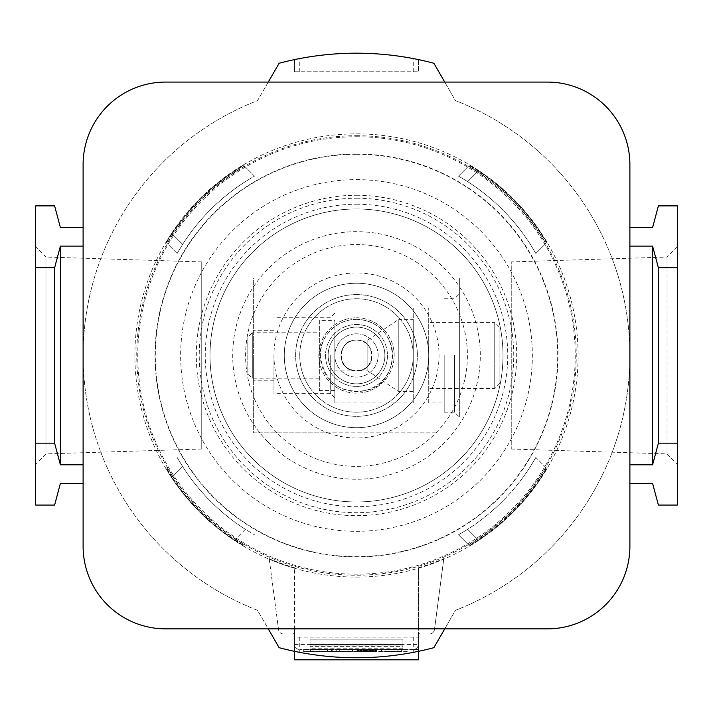 <?xml version="1.0" encoding="UTF-8"?>
<svg xmlns="http://www.w3.org/2000/svg" width="713" height="713" viewBox="0 0 713 713"><rect width="100%" height="100%" fill="white"/><g stroke="black" fill="none" stroke-linecap="round" stroke-linejoin="round"><path stroke-width="0.53" stroke-dasharray="3.56 2.67" d="M341.028 355.466C340.065 375.448 372.944 375.421 371.972 355.466C371.063 346.063 365.903 340.903 356.5 339.994A15.472 15.472 0 0 1 369.904 363.202A15.472 15.472 0 0 1 343.096 363.202A15.472 15.472 0 0 1 356.5 339.994C347.097 340.903 341.937 346.063 341.028 355.466M356.5 370.947A15.472 15.472 0 0 0 371.972 355.466A15.472 15.472 0 0 0 356.5 339.994A15.472 15.472 0 0 0 341.028 355.466A15.472 15.472 0 0 0 356.5 370.947M356.5 327.098A28.368 28.368 0 0 1 381.072 369.655A28.368 28.368 0 0 1 331.928 369.655A28.368 28.368 0 0 1 356.5 327.098A28.368 28.368 0 0 1 381.072 369.655A28.368 28.368 0 0 1 331.928 369.655A28.368 28.368 0 0 1 356.5 327.098M356.5 319.362A36.105 36.105 0 0 1 387.774 373.523A36.105 36.105 0 0 1 325.226 373.523A36.105 36.105 0 0 1 356.5 319.362M356.5 324.522A30.953 30.953 0 0 1 383.3 370.947A30.953 30.953 0 0 1 329.7 370.947A30.953 30.953 0 0 1 356.5 324.522A30.953 30.953 0 0 0 325.547 355.466A30.953 30.953 0 0 0 356.5 386.419A30.953 30.953 0 0 0 387.453 355.466A30.953 30.953 0 0 0 356.5 324.522M459.671 355.466L459.671 417.372L459.671 355.466M454.511 355.466L454.511 412.212L454.511 355.466M444.19 355.466L444.19 412.212L444.19 355.466M334.834 355.466L334.834 402.925L334.834 355.466M413.246 649.498L299.754 649.498L413.246 649.498A5.16 5.16 0 0 0 418.397 644.338L418.397 651.343A302.276 302.276 0 0 0 433.878 647.68L455.438 610.328A273.391 273.391 0 0 0 455.438 100.604L433.878 63.261A302.276 302.276 0 0 0 418.397 59.598L418.397 71.755L418.397 59.598L413.246 58.564A302.276 302.276 0 0 0 299.754 58.564L294.603 59.598A302.276 302.276 0 0 0 279.122 63.261L257.562 100.604A273.391 273.391 0 0 0 257.562 610.328L279.122 647.68A302.276 302.276 0 0 0 294.603 651.343L299.754 652.377A302.276 302.276 0 0 0 413.246 652.377L418.397 651.343L418.397 637.119L294.603 637.119L294.603 651.343L294.603 628.857L294.603 644.338A5.16 5.16 0 0 0 299.754 649.498A5.16 5.16 0 0 1 294.603 644.338L294.603 659.81L294.603 644.445L294.603 659.81L418.397 659.81L418.397 649.498L413.246 649.498A5.16 5.16 0 0 0 418.397 644.338L418.397 637.119L294.603 637.119L294.603 651.343M407.185 651.557L303.64 651.557L331.59 651.557L331.59 649.498L303.64 649.498L381.607 649.498L331.59 649.498L331.59 651.557L331.59 649.498L331.59 651.557L381.607 651.557L381.607 649.498L407.185 649.498L381.607 649.498L385.1 649.498L381.607 649.498L381.607 651.557L407.185 651.557L407.185 649.498M319.914 649.498L310.61 649.498L327.472 649.498L319.914 649.498L319.914 651.557L327.472 651.557L312.945 651.557L312.945 649.498L312.945 651.557L310.61 651.557L319.914 651.557L319.914 649.498M336.224 649.498L352.507 649.498L336.224 649.498L336.224 651.557L336.224 649.498M355.992 649.498L339.718 649.498L371.099 649.498L355.992 649.498L355.992 651.557L371.099 651.557L371.099 649.498M360.27 649.498L373.665 649.498L360.27 649.498L360.27 651.557L360.359 649.498M373.772 649.498L358.14 649.498L376.687 649.498L373.772 649.498L373.772 651.557L373.665 649.498L361.669 649.498L376.482 649.498L373.665 649.498L373.665 651.557L373.772 649.498M397.881 649.498L385.1 649.498L401.366 649.498L397.881 649.498L397.881 651.557L397.881 649.498L397.881 651.557L401.366 651.557L401.366 649.498L401.366 651.557L397.881 651.557L397.881 649.498M269.273 559.188L278.533 629.534A5.16 5.16 0 0 0 283.649 634.017L292.535 634.017A2.068 2.068 0 0 0 294.603 631.959L294.603 628.857L418.397 628.857L418.397 567.762L418.397 631.959A2.068 2.068 0 0 0 420.465 634.017L429.351 634.017A5.16 5.16 0 0 0 434.467 629.534L443.798 558.644L434.467 629.534A5.16 5.16 0 0 1 429.351 634.017L420.465 634.017A2.068 2.068 0 0 1 418.397 631.959L418.397 649.498L418.397 628.857L294.603 628.857L294.603 568.252A221.609 221.609 0 0 1 269.273 559.188L269.202 558.644A221.137 221.137 0 0 0 294.603 567.762M269.202 558.644L278.533 629.534A5.16 5.16 0 0 0 283.649 634.017L292.535 634.017A2.068 2.068 0 0 0 294.603 631.959L294.603 568.252M418.397 567.762A221.137 221.137 0 0 0 443.798 558.644M418.397 568.252A221.609 221.609 0 0 0 443.727 559.188M356.5 577.084A221.618 221.618 0 0 0 548.422 244.657A221.618 221.618 0 0 0 164.578 244.657A221.618 221.618 0 0 0 356.5 577.084M478.592 540.294A221.511 221.511 0 0 0 541.327 477.558L546.933 468.575L541.042 477.273A221.119 221.119 0 0 1 478.307 540.008L469.35 545.65L478.592 540.294L467.621 529.322L458.521 534.812L467.621 529.322A206.333 206.333 0 0 0 530.356 466.587A206.333 206.333 0 0 1 467.621 529.322L458.521 534.812L467.621 529.322A206.333 206.333 0 0 0 530.356 466.587A206.333 206.333 0 0 1 467.621 529.322L478.129 539.83L469.136 545.427L458.521 534.812L469.136 545.427M171.673 233.383A221.511 221.511 0 0 1 234.408 170.639L243.391 165.033L234.693 170.924A221.119 221.119 0 0 0 171.958 233.659L166.067 242.367L171.673 233.383L182.644 244.345L177.154 253.445L182.644 244.345A206.333 206.333 0 0 1 245.379 181.61L254.479 176.12L243.65 165.291M468.566 544.866L477.532 539.233A220.041 220.041 0 0 0 540.267 476.498L545.891 467.532L546.461 468.102L540.864 477.095A220.87 220.87 0 0 1 478.129 539.83M172.136 233.846A220.87 220.87 0 0 1 234.871 171.102L243.864 165.505L244.434 166.076L235.468 171.699A220.041 220.041 0 0 0 172.733 234.434L167.109 243.4L166.539 242.83L172.136 233.846L182.644 244.345L177.154 253.445L166.325 242.616M478.592 170.639A221.511 221.511 0 0 1 541.327 233.383L546.933 242.367L541.042 233.659A221.119 221.119 0 0 0 478.307 170.924L469.609 165.033L478.592 170.639L467.621 181.61L458.521 176.12L467.621 181.61A206.333 206.333 0 0 1 530.356 244.345L535.846 253.445L530.356 244.345A206.333 206.333 0 0 0 467.621 181.61A206.333 206.333 0 0 1 530.356 244.345A206.333 206.333 0 0 0 467.621 181.61L458.521 176.12L469.136 165.505L468.566 166.076L477.532 171.699A220.041 220.041 0 0 1 540.267 234.434L545.891 243.4L546.461 242.83L540.864 233.846A220.87 220.87 0 0 0 478.129 171.102L469.136 165.505M171.958 477.273L166.067 468.575L171.673 477.558L182.644 466.587L177.154 457.488L182.644 466.587A206.333 206.333 0 0 0 245.379 529.322L254.479 534.812L245.379 529.322A206.333 206.333 0 0 1 182.644 466.587A206.333 206.333 0 0 0 245.379 529.322A206.333 206.333 0 0 1 182.644 466.587L177.154 457.488L182.644 466.587L171.958 477.273A221.119 221.119 0 0 0 234.693 540.008L245.379 529.322L254.479 534.812L245.379 529.322L234.408 540.294A221.511 221.511 0 0 1 171.673 477.558M234.408 540.294L243.65 545.65L234.693 540.008M172.733 476.498L167.109 467.532L166.539 468.102L172.136 477.095L182.644 466.587L172.733 476.498A220.041 220.041 0 0 0 235.468 539.233L234.871 539.83A220.87 220.87 0 0 1 172.136 477.095M234.871 539.83L243.864 545.427L244.434 544.866L235.468 539.233M499.902 327.615L499.902 383.327L499.902 327.615L494.742 322.454L494.742 388.478L494.742 322.454L428.718 322.454L428.718 388.478L428.718 322.454M428.718 402.925L428.718 308.007L428.718 402.925L444.19 402.925M413.246 308.007L413.246 402.925L413.246 308.007L334.834 308.007M413.246 319.362L413.246 391.58L413.246 319.362L398.799 319.362L398.799 391.58L398.799 319.362L367.846 339.994L367.846 370.947L367.846 339.994L334.834 339.994L334.834 370.947L334.834 339.994M334.834 320.395L334.834 390.546L334.834 320.395L319.362 320.395L319.362 390.546L319.362 320.395M319.362 332.775L319.362 378.166L319.362 332.775L252.304 332.775L252.304 378.166L252.304 332.775L247.144 337.926L247.144 373.006L247.144 337.926M356.5 333.8A21.666 21.666 0 0 1 375.261 366.304A21.666 21.666 0 0 1 337.739 366.304A21.666 21.666 0 0 1 356.5 333.8A21.666 21.666 0 0 1 375.261 366.304A21.666 21.666 0 0 1 337.739 366.304A21.666 21.666 0 0 1 356.5 333.8M356.5 317.811A37.655 37.655 0 0 1 389.111 374.298A37.655 37.655 0 0 1 323.889 374.298A37.655 37.655 0 0 1 356.5 317.811A37.655 37.655 0 0 1 389.111 374.298A37.655 37.655 0 0 1 323.889 374.298A37.655 37.655 0 0 1 356.5 317.811M356.5 298.729A56.746 56.746 0 0 1 405.644 383.844A56.746 56.746 0 0 1 307.356 383.844A56.746 56.746 0 0 1 356.5 298.729A56.746 56.746 0 0 0 299.754 355.466A56.746 56.746 0 0 0 356.5 412.212A56.746 56.746 0 0 0 413.246 355.466A56.746 56.746 0 0 0 356.5 298.729M356.5 339.994C376.473 339.023 376.455 371.91 356.509 370.947C336.536 371.919 336.536 339.023 356.5 339.994M243.391 165.033L254.479 176.12L245.379 181.61A206.333 206.333 0 0 0 182.644 244.345A206.333 206.333 0 0 1 245.379 181.61A206.333 206.333 0 0 0 182.644 244.345L171.958 233.659M166.539 242.83L166.067 242.367M356.5 154.293A201.173 201.173 0 0 1 557.673 355.466A201.173 201.173 0 0 1 356.5 556.648A201.173 201.173 0 0 1 155.327 355.466A201.173 201.173 0 0 1 356.5 154.293M444.743 82.075L165.639 82.075A82.53 82.53 0 0 0 83.109 164.605L83.109 546.327A82.53 82.53 0 0 0 165.639 628.857L547.361 628.857A82.53 82.53 0 0 0 629.891 546.327L629.891 164.605A82.53 82.53 0 0 0 547.361 82.075L444.743 82.075L455.438 100.604A273.391 273.391 0 0 1 455.438 610.328L444.743 628.857M294.603 71.755L294.603 59.598L294.603 71.755L418.397 71.755L294.603 71.755M201.752 261.912L201.752 449.03L201.752 261.912L45.962 257.045L45.962 453.896L45.962 257.045L35.65 246.404L35.65 464.528L35.65 246.404M677.35 246.404L677.35 464.528L677.35 246.404L667.038 257.045L667.038 453.896L667.038 257.045L511.248 261.912L511.248 449.03L511.248 261.912M303.64 651.557L303.64 649.498M381.607 651.557L381.607 649.498L381.607 651.557L385.1 651.557L385.1 649.498L385.1 651.557L397.881 651.557L385.1 651.557L385.1 649.498L385.1 651.557L381.607 651.557L381.607 649.498L381.607 651.557M310.61 651.557L310.61 649.498L310.61 651.557M332.739 651.557L349.022 651.557L349.022 649.498L349.022 651.557L352.507 651.557L352.507 649.498L352.507 651.557L332.739 651.557L332.739 649.498L332.739 651.557M371.099 651.557L355.992 651.557M339.718 651.557L339.718 649.498M357.142 651.557L357.142 649.498M361.268 651.557L361.268 649.498M367.623 651.557L367.623 649.498M369.441 651.557L369.441 649.498M370.947 651.557L370.947 649.498M373.665 651.557L358.14 651.557L372.756 651.557L372.756 649.498L372.756 651.557L373.665 651.557L373.665 649.498M373.157 651.557L373.157 649.498M370.243 651.557L370.243 649.498M369.227 651.557L369.227 649.498M366.411 651.557L366.411 649.498M363.487 651.557L363.487 649.498M362.07 651.557L362.07 649.498L362.07 651.557M360.769 651.557L360.769 649.498M358.14 651.557L358.14 649.498L358.14 651.557M360.466 651.557L360.466 649.498M361.821 651.557L361.821 649.498M363.38 651.557L363.38 649.498M364.495 651.557L364.495 649.498M366.91 651.557L366.91 649.498M368.22 651.557L368.22 649.498M369.539 651.557L369.539 649.498L369.539 651.557M370.644 651.557L370.644 649.498L370.644 651.557M371.749 651.557L371.749 649.498M374.976 651.557L374.976 649.498M375.484 651.557L375.484 649.498M375.885 651.557L375.885 649.498M376.482 651.557L376.482 649.498M373.059 651.557L373.059 649.498M370.537 651.557L370.537 649.498M368.327 651.557L368.327 649.498M367.017 651.557L367.017 649.498M365.6 651.557L365.6 649.498M364.396 651.557L364.396 649.498M361.669 651.557L361.669 649.498M362.89 651.557L362.89 649.498M363.986 651.557L363.986 649.498M367.222 651.557L367.222 649.498M369.022 651.557L369.022 649.498M372.302 651.557L372.302 649.498M375.029 651.557L375.029 649.498M376.687 651.557L376.687 649.498M376.312 651.557L376.312 649.498M374.69 651.557L374.69 649.498M372.551 651.557L372.551 649.498M371.446 651.557L371.446 649.498M370.341 651.557L370.341 649.498M369.129 651.557L369.129 649.498M366.108 651.557L366.108 649.498M364.7 651.557L364.7 649.498M363.291 651.557L363.291 649.498M361.072 651.557L361.072 649.498M360.056 651.557L360.056 649.498M359.254 651.557L359.254 649.498M358.541 651.557L358.541 649.498M357.944 651.557L357.944 649.498M357.543 651.557L357.543 649.498M357.24 651.557L357.24 649.498M402.925 646.014L310.075 646.014L310.075 639.178L310.075 646.638L402.925 646.638L402.925 639.178L402.925 646.014L402.925 644.766L310.075 644.766L310.075 639.178L310.075 649.142L402.925 649.142L402.925 639.178L402.925 644.766M310.075 646.014L310.075 644.766M310.075 644.463L402.925 644.463L402.925 639.178L310.075 639.178L310.075 645.078L402.925 645.078L402.925 639.178L310.075 639.178L310.075 648.197L402.925 648.197L402.925 639.178L310.075 639.178L402.925 639.178L310.075 639.178L310.075 645.078M310.075 651.361L402.925 651.361L402.925 639.178L310.075 639.178L402.925 639.178L310.075 639.178L310.075 648.197M418.397 651.343L418.397 649.498L299.754 649.498M402.925 644.463L402.925 645.078M310.075 646.638L310.075 649.142M402.925 646.638L402.925 649.142M402.925 651.361L402.925 648.197M418.397 659.81L418.397 644.445L418.397 659.81M629.891 483.396L629.891 464.823L629.891 483.396L652.591 483.396L658.393 505.062L677.35 505.062L677.35 205.879L658.393 205.879L652.591 227.545L629.891 227.545L629.891 246.11L629.891 227.545M652.591 464.823L652.591 246.11L629.891 246.11L629.891 464.823L652.591 464.823L658.393 443.156L658.393 267.776L652.591 246.11M54.607 267.776L54.607 443.156L60.409 464.823L83.109 464.823L83.109 246.11L60.409 246.11L54.607 267.776L35.65 267.776L35.65 205.879L54.607 205.879L60.409 227.545L83.109 227.545L83.109 246.11L83.109 227.545M60.409 464.823L60.409 246.11M83.109 483.396L83.109 464.823L83.109 483.396L60.409 483.396L54.607 505.062L35.65 505.062L35.65 267.776M54.607 443.156L35.65 443.156M677.35 443.156L658.393 443.156M677.35 267.776L658.393 267.776M268.257 82.075L257.562 100.604A273.391 273.391 0 0 0 257.562 610.328L268.257 628.857M356.5 208.971A146.495 146.495 0 0 1 483.369 428.718A146.495 146.495 0 0 1 229.631 428.718A146.495 146.495 0 0 1 356.5 208.971A146.495 146.495 0 0 1 483.369 428.718A146.495 146.495 0 0 1 229.631 428.718A146.495 146.495 0 0 1 356.5 208.971M172.733 234.434L182.644 244.345L177.154 253.445L167.109 243.4M243.864 165.505L244.434 166.076M167.109 467.532L166.539 468.102M478.307 170.924L467.621 181.61L458.521 176.12L468.566 166.076M546.461 242.83L535.846 253.445L530.356 244.345L535.846 253.445L545.891 243.4M243.864 545.427L244.434 544.866M356.5 556.951A201.485 201.485 0 0 0 551.345 304.184A201.485 201.485 0 0 0 257.304 180.095A201.485 201.485 0 0 0 356.5 556.951M253.329 396.17L253.329 278.097L385.225 278.097A82.53 82.53 0 0 1 385.225 432.844A82.53 82.53 0 0 1 327.775 432.844L253.329 432.844L253.329 396.17A110.907 110.907 0 0 1 435.955 278.097A110.907 110.907 0 0 1 459.671 396.17L459.671 278.097L459.671 396.17A110.907 110.907 0 0 1 253.329 396.17M435.955 432.844L327.775 432.844A82.53 82.53 0 0 1 327.775 278.097L253.329 278.097L253.329 432.844L435.955 432.844M356.5 283.248A72.218 72.218 0 0 1 419.039 391.58A72.218 72.218 0 0 1 293.961 391.58A72.218 72.218 0 0 1 356.5 283.248A72.218 72.218 0 0 1 419.039 391.58A72.218 72.218 0 0 1 293.961 391.58A72.218 72.218 0 0 1 356.5 283.248A72.218 72.218 0 0 1 419.039 391.58A72.218 72.218 0 0 1 293.961 391.58A72.218 72.218 0 0 1 356.5 283.248A72.218 72.218 0 0 1 419.039 391.58A72.218 72.218 0 0 1 293.961 391.58A72.218 72.218 0 0 1 356.5 283.248M327.775 278.097A82.53 82.53 0 0 1 385.225 278.097L327.775 278.097M253.329 355.466L253.329 380.225L253.329 355.466M267.812 441.837A123.804 123.804 0 0 1 356.5 231.672A123.804 123.804 0 0 1 470.562 403.603A123.804 123.804 0 0 1 267.812 441.837M273.97 355.466L273.97 393.638L273.97 355.466M330.707 355.466L330.707 393.638L330.707 355.466M545.891 467.532L535.846 457.488L530.356 466.587L535.846 457.488L530.356 466.587L535.846 457.488L546.461 468.102M629.891 464.823L629.891 246.11M83.109 246.11L83.109 464.823M356.5 294.603A60.872 60.872 0 0 1 409.217 385.902A60.872 60.872 0 0 1 303.783 385.902A60.872 60.872 0 0 1 356.5 294.603A60.872 60.872 0 0 1 409.217 385.902A60.872 60.872 0 0 1 303.783 385.902A60.872 60.872 0 0 1 356.5 294.603M356.5 135.72A219.747 219.747 0 0 1 576.247 355.466A219.747 219.747 0 0 1 356.5 575.222A219.747 219.747 0 0 1 136.753 355.466A219.747 219.747 0 0 1 356.5 135.72M356.5 195.264A160.211 160.211 0 0 1 495.241 435.572A160.211 160.211 0 0 1 217.759 435.572A160.211 160.211 0 0 1 356.5 195.264M356.5 204.23A151.236 151.236 0 0 1 487.478 431.089A151.236 151.236 0 0 1 225.522 431.089A151.236 151.236 0 0 1 356.5 204.23M356.5 136.736A218.739 218.739 0 0 1 545.926 464.831A218.739 218.739 0 0 1 167.074 464.831A218.739 218.739 0 0 1 356.5 136.736M299.754 637.119L299.754 652.377M299.754 71.755L299.754 58.564M413.246 637.119L413.246 652.377M413.246 71.755L413.246 58.564M356.5 198.223A157.243 157.243 0 0 1 492.674 434.092A157.243 157.243 0 0 1 220.326 434.092A157.243 157.243 0 0 1 356.5 198.223M356.5 179.623A175.844 175.844 0 0 1 508.788 443.388A175.844 175.844 0 0 1 204.212 443.388A175.844 175.844 0 0 1 356.5 179.623M234.871 171.102L235.468 171.699M540.864 477.095L540.267 476.498M478.129 171.102L477.532 171.699M540.864 233.846L540.267 234.434M477.532 539.233L478.307 540.008M356.5 319.272C332.098 319.879 318.497 341.67 320.324 356.607C325.083 382.569 340.146 393.879 365.502 390.528C401.82 384.459 403.184 321.643 356.5 319.272M444.19 412.212L454.511 412.212L459.671 417.372M444.19 298.729L454.511 298.729L459.671 293.569M499.902 383.327L494.742 388.478L428.718 388.478M413.246 391.58L398.799 391.58L367.846 370.947L334.834 370.947M334.834 390.546L319.362 390.546M319.362 378.166L252.304 378.166L247.144 373.006M413.246 402.925L334.834 402.925M201.752 449.03L45.962 453.896L35.65 464.528M511.248 449.03L667.038 453.896L677.35 464.528M327.472 649.498L327.472 651.557M294.603 644.445L418.397 644.445M444.19 308.007L428.718 308.007M273.97 330.707L253.329 330.707M273.97 380.225L253.329 380.225M334.834 313.167L330.707 317.294L273.97 317.294M334.834 397.765L330.707 393.638L273.97 393.638"/><path stroke-width="1.07" d="M294.603 651.343L294.603 659.81L418.397 659.81L418.397 651.343M444.743 82.075L433.878 63.261A302.276 302.276 0 0 0 279.122 63.261L268.257 82.075M629.891 227.545L652.591 227.545L658.393 205.879L677.35 205.879L677.35 505.062L658.393 505.062L652.591 483.396L629.891 483.396M677.35 443.156L658.393 443.156L658.393 267.776L652.591 246.11L652.591 464.823L629.891 464.823M658.393 443.156L652.591 464.823M83.109 227.545L60.409 227.545L54.607 205.879L35.65 205.879L35.65 505.062L54.607 505.062L60.409 483.396L83.109 483.396M677.35 267.776L658.393 267.776M83.109 464.823L60.409 464.823L54.607 443.156L54.607 267.776L35.65 267.776M54.607 267.776L60.409 246.11L83.109 246.11M54.607 443.156L35.65 443.156M165.639 82.075A82.53 82.53 0 0 0 83.109 164.605L83.109 546.327A82.53 82.53 0 0 0 165.639 628.857L547.361 628.857A82.53 82.53 0 0 0 629.891 546.327L629.891 164.605A82.53 82.53 0 0 0 547.361 82.075L165.639 82.075M268.257 628.857L279.122 647.68A302.276 302.276 0 0 0 433.878 647.68L444.743 628.857M629.891 246.11L652.591 246.11M60.409 464.823L60.409 246.11"/></g></svg>
